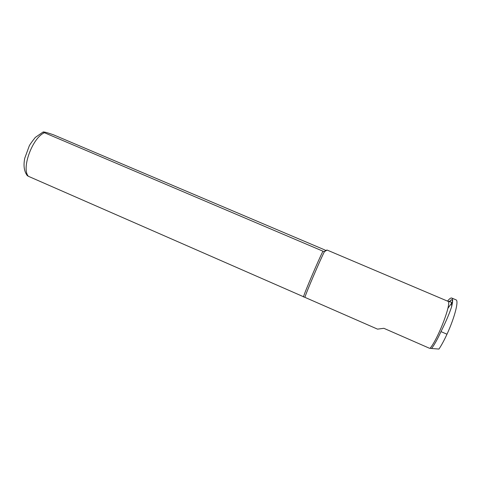 <?xml version="1.0" encoding="UTF-8"?>
<svg xmlns="http://www.w3.org/2000/svg" width="481" height="481" viewBox="0 0 481 481"><rect width="100%" height="100%" fill="white"/><g stroke="black" fill="none" stroke-linecap="round" stroke-linejoin="round"><path stroke-width="0.72" d="M447.522 301.118C449.434 298.731 450.841 297.709 451.749 298.04C452.549 298.4 452.801 299.928 452.495 302.621L451.617 306.764C449.338 313.708 445.791 321.999 440.987 331.625C437.584 339.021 434.457 344.649 431.607 348.509L438.955 349.056C441.522 345.214 444.197 340.271 446.987 334.217C454.683 317.562 459.018 300.481 456.006 299.843L451.749 298.04M452.489 301.936L447.889 308.345M447.991 301.346C449.507 301.599 450.565 301.076 451.148 299.777L449.687 301.791M27.08 175.385L28.373 176.286L377.531 329.136L383.868 328.307L429.389 348.226L431.607 348.509M325.529 250.403L327.14 250.066L324.435 251.641L322.949 251.19L42.971 132.095C43.47 131.614 46.988 132.522 53.523 134.818L324.308 249.717L325.529 250.403L324.435 251.641C320.208 259.806 305.579 294.083 304.936 297.294M303.427 296.945C304.593 292.49 318.326 260.281 322.949 251.19M452.495 302.621C452.525 300.625 452.074 299.675 451.148 299.777M430.092 348.292C438.588 338.089 452.338 301.353 447.841 301.256L327.14 250.066M28.373 176.286C21.218 168.512 32.311 137.981 44.3 132.798M440.987 331.625L446.987 334.217M451.617 306.764C451.791 303.096 451.509 301.533 450.757 302.074L447.841 301.256M27.417 175.787C24.116 171.531 23.238 165.65 24.784 158.147L29.233 145.996C29.786 144.691 31.806 141.841 35.287 137.446L42.971 132.095"/></g></svg>
